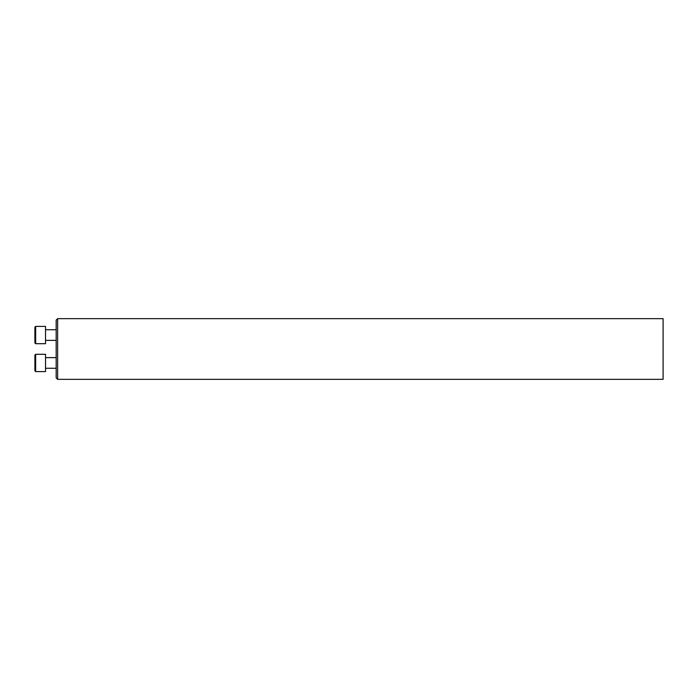 <?xml version="1.0" encoding="UTF-8"?>
<svg xmlns="http://www.w3.org/2000/svg" width="698" height="698" viewBox="0 0 698 698"><rect width="100%" height="100%" fill="white"/><g stroke="black" fill="none" stroke-linecap="round" stroke-linejoin="round"><path stroke-width="1.05" d="M57.629 379.346L56.172 377.888L56.172 320.112L57.629 318.654L57.629 379.346L663.1 379.346L663.1 318.654L57.629 318.654M35.659 343.704L34.9 342.945L34.9 327.161L35.659 326.402L35.659 343.704L45.536 343.704L45.536 326.402L35.659 326.402M34.9 370.839L35.659 371.598L34.9 370.839L34.9 355.055L35.659 354.296L35.659 371.598L45.536 371.598L45.536 354.296L35.659 354.296L45.536 354.296M45.536 340.371L56.172 340.371M45.536 329.735L56.172 329.735M45.536 368.265L56.172 368.265M45.536 357.629L56.172 357.629L45.536 357.629M34.9 355.055L35.659 354.296"/></g></svg>

